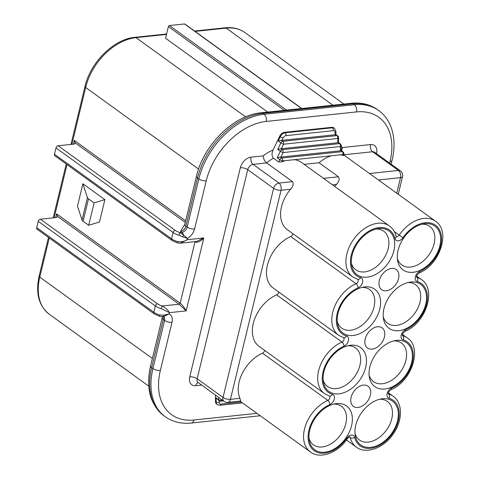 <?xml version="1.0" encoding="UTF-8"?>
<svg xmlns="http://www.w3.org/2000/svg" width="479" height="479" viewBox="0 0 479 479"><rect width="100%" height="100%" fill="white"/><g stroke="black" fill="none" stroke-linecap="round" stroke-linejoin="round"><path stroke-width="0.72" d="M82.029 220.011A5.413 2.066 13.6 0 0 83.083 221.226L88.693 225.28L94.1 202.916L88.489 198.863A5.413 2.066 -166.4 0 1 87.435 197.641L82.029 220.011L77.478 206.108L82.885 183.738L104.883 199.635L94.1 202.916M82.885 183.738L87.435 197.641M301.782 108.499L184.906 24.046A1.084 0.73 125.9 0 0 184.505 23.95L301.548 108.523M286.508 110.11L169.47 25.537L184.505 23.95M267.737 112.092L165.572 38.266L168.398 26.596L284.292 110.344M169.47 25.537A1.084 0.73 125.9 0 0 168.398 26.596M56.6 213.868L57.468 216.334L179.092 304.219L186.163 310.889C184.289 307.476 182.289 304.901 180.164 303.159L56.6 213.868L55.702 217.586M194.69 241.679L194.983 241.889L180.164 303.159A1.084 0.73 125.9 0 1 179.092 304.219L162.177 306.003L161.207 308.668L169.452 312.649C168.171 310.272 165.746 308.057 162.177 306.003A8.658 3.305 -166.4 0 1 157.477 303.818L40.38 219.208L55.42 217.622A5.413 2.066 13.6 0 0 57.444 216.556A5.413 2.066 13.6 0 0 57.468 216.334M195.019 241.644A1.084 0.73 125.9 0 1 194.983 241.889C197.282 242.931 200.222 241.62 203.809 237.955L196.618 241.476M88.693 225.28L99.47 221.999L104.883 199.635M185.654 220.867L74.359 140.449L75.233 142.91L185.277 222.43M180.511 243.176L187.097 239.716C184.295 241.566 181.08 242.182 177.446 241.572L177.314 242.919L171.967 240.422A2.167 1.461 -54.1 0 1 171.566 238.841L54.474 154.226L56.001 147.909L173.099 232.519A10.825 4.137 13.6 0 0 178.972 235.249L179.936 232.578A8.658 3.305 -166.4 0 1 175.236 230.399L58.145 145.784L73.179 144.197A5.413 2.066 13.6 0 0 75.209 143.131A5.413 2.066 13.6 0 0 75.233 142.91M377.398 109.589C369.992 104.362 361.304 102.255 351.329 103.272A5.413 3.413 84 0 1 353.077 103.793L354.37 104.727L264.133 114.247A66.036 44.613 125.9 0 0 198.815 178.942L187.169 227.082A5.413 3.658 -54.1 0 1 181.816 232.381L180.523 231.447L184.792 224.429A5.413 2.066 13.6 0 0 185.876 226.148L197.522 178.008A66.036 44.613 -54.1 0 1 262.839 113.313L353.077 103.793A66.036 44.613 -54.1 0 1 377.398 109.589L378.697 110.523A66.036 44.613 125.9 0 0 354.37 104.727A5.413 3.413 84 0 1 356.424 111.93A60.623 40.955 -54.1 0 1 390.044 161.447L389.637 163.117M36.709 227.645A2.167 1.461 125.9 0 0 37.111 229.225L154.208 313.841A2.167 1.461 -54.1 0 1 153.807 312.26L36.709 227.645L38.236 221.328L155.334 305.937A10.825 4.137 13.6 0 0 161.207 308.668M162.746 316.595L159.549 316.338L159.681 314.99A10.825 4.137 -166.4 0 1 153.807 312.26L155.334 305.937A2.167 1.461 125.9 0 1 157.477 303.818M162.782 316.595L163.938 316.38L163.752 315.188L159.681 314.99M163.129 316.547A5.413 3.413 -96 0 0 163.327 316.535A5.413 3.413 -96 0 0 163.938 316.38L169.141 313.949L163.752 315.188M54.474 154.226A2.167 1.461 125.9 0 0 54.875 155.807L171.967 240.422M58.145 145.784A2.167 1.461 125.9 0 0 56.001 147.909M183.619 235.021L179.936 232.578L181.816 232.381A5.413 3.413 84 0 1 183.619 235.021A2.167 0.736 -59.2 0 1 182.709 236.812L187.409 238.416L183.619 235.021M178.972 235.249L182.709 236.812M40.38 219.208A2.167 1.461 125.9 0 0 38.236 221.328M215.496 401.51L216.143 401.977A2.167 1.174 -0.5 0 0 219.172 402.204L219.16 400.779A2.167 1.461 -54.1 0 1 218.693 399.743L216.107 397.869L216.143 401.977A5.413 3.658 125.9 0 0 217.31 404.587L216.664 404.12A5.413 3.658 -54.1 0 1 215.496 401.51L215.442 395.169M273.09 149.975A36.805 24.866 125.9 0 0 263.157 155.885C263.444 158.812 264.6 161.166 266.635 162.932A31.392 21.208 -54.1 0 1 273.497 158.208C271.713 156.064 271.581 153.316 273.09 149.975L279.67 136.234A5.413 3.658 -54.1 0 1 284.532 132.306L331.731 127.324A5.413 3.658 -54.1 0 1 333.725 127.803L334.372 128.27A5.413 3.658 125.9 0 0 332.378 127.791A2.167 1.365 84 0 1 333.204 130.671A3.245 2.191 -54.1 0 1 335.102 132.521L335.12 134.737L336.899 135.617A2.167 1.461 -54.1 0 1 337.695 135.808L335.557 134.647M343.886 155.525L343.874 153.591A2.167 1.174 179.5 0 1 343 154.549L343.006 155.412L343.461 155.112M273.497 158.208L278.67 161.95L282.119 161.836L282.556 160.926A2.167 0.413 -154.4 0 1 279.79 159.615A2.167 1.461 -54.1 0 1 281.73 158.046L342.18 151.669A2.167 1.461 -54.1 0 1 342.976 151.855L341.264 150.622L340.832 150.693L342.18 151.669A2.167 1.365 84 0 1 343 154.549L331.276 155.783A31.392 21.208 -54.1 0 0 319.056 162.758L304.123 164.333M341.276 150.628L341.234 145.568A2.167 1.174 179.5 0 1 340.359 146.52L340.395 150.783L340.832 150.693M282.119 161.836A31.392 21.208 -54.1 0 1 285.322 160.633L282.556 160.926A2.167 1.365 -96 0 0 281.73 158.046L280.389 157.07L280.928 157.058L283.077 152.567A2.167 1.365 -96 0 0 282.257 149.688L339.539 143.64A2.167 1.461 -54.1 0 1 340.335 143.832L338.623 142.598L338.192 142.67L339.539 143.64A2.167 1.365 84 0 1 340.359 146.52L283.077 152.567A2.167 0.413 -154.4 0 1 280.311 151.256A2.167 1.461 -54.1 0 1 282.257 149.688L280.91 148.712L277.724 149.388L280.311 151.256L277.203 157.747L279.79 159.615L278.67 161.95M338.635 142.622L338.593 137.545A2.167 1.174 179.5 0 1 337.725 138.497L337.761 142.76L338.192 142.67M280.91 148.712L281.448 148.7L283.598 144.209A2.167 0.413 -154.4 0 1 280.832 142.898A2.167 1.461 -54.1 0 1 282.778 141.329L281.43 140.359L278.245 141.03L280.832 142.898L277.724 149.388M336.001 134.593L335.971 131.569A2.167 1.174 179.5 0 1 335.102 132.521M281.43 140.359L281.969 140.341L283.083 138.012A3.245 2.191 -54.1 0 1 285.999 135.653L333.204 130.671M336.899 135.617A2.167 1.365 84 0 1 337.725 138.497L283.598 144.209A2.167 1.365 -96 0 0 282.778 141.329L336.899 135.617M280.389 157.07L277.203 157.747M335.12 134.737L281.969 140.341M337.761 142.76L281.448 148.7M218.675 397.51L218.693 399.743A2.167 1.174 -0.5 0 0 221.723 399.965L221.723 399.708M216.107 397.869L219.16 400.785A2.167 2.167 0 0 0 220.657 401.18A2.167 1.365 -96 0 0 221.723 399.965L222.028 399.935M394.965 238.524A5.952 4.024 125.9 0 0 398.318 240.841A5.952 4.024 125.9 0 0 402.995 237.674A28.147 19.016 -54.1 0 1 439.662 230.225A28.147 19.016 -54.1 0 1 419.772 271.389A5.952 4.024 125.9 0 0 415.347 276.82A5.952 4.024 125.9 0 0 417.305 281.574A28.147 19.016 -54.1 0 1 426.579 304.063A28.147 19.016 -54.1 0 1 405.659 329.732A5.952 4.024 125.9 0 0 401.228 335.162A5.952 4.024 125.9 0 0 403.192 339.922A28.147 19.016 -54.1 0 1 412.467 362.411A28.147 19.016 -54.1 0 1 391.541 388.08A5.952 4.024 125.9 0 0 387.116 393.51A5.952 4.024 125.9 0 0 389.074 398.271A28.147 19.016 -54.1 0 1 389.571 437.279A28.147 19.016 -54.1 0 1 354.682 437.381A5.952 4.024 125.9 0 0 351.329 435.064A5.952 4.024 125.9 0 0 346.652 438.225A28.147 19.016 -54.1 0 1 309.985 445.68A28.147 19.016 -54.1 0 1 329.875 404.516A5.952 4.024 125.9 0 0 334.3 399.085A5.952 4.024 125.9 0 0 332.342 394.325A28.147 19.016 -54.1 0 1 323.068 371.842A28.147 19.016 -54.1 0 1 343.988 346.167A5.952 4.024 125.9 0 0 348.419 340.737A5.952 4.024 125.9 0 0 346.455 335.983A28.147 19.016 -54.1 0 1 337.18 313.494A28.147 19.016 -54.1 0 1 358.106 287.819A5.952 4.024 125.9 0 0 362.531 282.388A5.952 4.024 125.9 0 0 360.573 277.634A28.147 19.016 -54.1 0 1 360.076 238.62A28.147 19.016 -54.1 0 1 394.965 238.524A3.245 2.084 -14.1 0 0 396.175 236.333C395.037 231.89 392.798 228.447 389.469 226.004L301.483 162.429A31.392 21.208 -54.1 0 0 294.28 159.687L285.322 160.633M340.234 154.837A31.392 21.208 -54.1 0 1 343.006 155.412M376.47 153.603L376.518 153.4A10.825 7.317 125.9 0 0 370.518 144.556L342.521 147.508L341.629 150.885M343.88 154.783L372.572 151.753L398.45 170.452A5.413 3.658 -54.1 0 1 400.444 170.931L374.506 152.19M334.827 186.523A31.392 21.208 -54.1 0 1 336.492 184.409C339.108 181.421 339.767 178.883 338.467 176.781L319.056 162.758M195.749 385.685A5.413 3.413 -96 0 1 198.162 382.685A5.413 3.658 -54.1 0 1 197.162 378.739L247.739 169.662L273.617 188.361A5.413 3.658 -54.1 0 1 278.97 183.062L253.098 164.363A5.413 3.413 84 0 1 251.038 157.16A10.825 7.317 125.9 0 0 240.326 167.764L189.75 376.847A10.825 7.317 125.9 0 0 195.749 385.685L201.479 385.08M198.414 382.643L224.046 401.384A5.413 3.658 -54.1 0 1 223.034 397.438L197.162 378.739A5.413 2.066 13.6 0 0 189.75 376.847M224.046 401.384A5.413 5.413 0 0 0 227.782 402.384L240.68 401.025L239.955 398.336A31.392 21.208 -54.1 0 1 262.504 353.197A2.706 1.826 125.9 0 0 264.582 350.323M369.483 173.512L398.45 170.452A5.413 3.413 84 0 1 400.51 177.655A5.413 2.066 13.6 0 0 402.54 176.589A5.413 5.413 0 0 0 400.444 170.931M227.782 402.384A5.413 3.413 -96 0 0 230.447 399.336A5.413 2.066 -166.4 0 1 223.034 397.438L273.617 188.361A5.413 2.066 13.6 0 0 281.029 190.259A5.413 3.413 -96 0 0 278.97 183.062L292.513 181.631C293.813 183.726 293.154 186.271 290.537 189.259A31.392 21.208 -54.1 0 0 287.352 229.681L352.694 276.898L357.717 279.347A3.245 2.329 106.4 0 0 360.573 277.634M292.513 181.631L266.635 162.932L253.098 164.363A5.413 3.658 -54.1 0 0 247.739 169.662A5.413 2.066 13.6 0 0 240.326 167.764M379.715 399.235A23.818 16.088 -54.1 0 1 387.343 401.408A23.818 16.088 -54.1 0 1 389.702 424.598A23.818 16.088 -54.1 0 1 368.219 442.105A23.818 16.088 -54.1 0 1 359.442 440.015A23.818 16.088 -54.1 0 1 354.987 433.453M370.746 447.362A27.064 18.286 125.9 0 0 397.624 420.388A27.064 18.286 125.9 0 0 381.721 398.839A27.064 18.286 125.9 0 0 355.238 435.483A27.064 18.286 125.9 0 0 370.746 447.362M384.859 389.014A27.064 18.286 125.9 0 0 411.736 362.04A27.064 18.286 125.9 0 0 395.834 340.491A27.064 18.286 125.9 0 0 369.351 377.135A27.064 18.286 125.9 0 0 384.859 389.014M413.09 272.317A27.064 18.286 125.9 0 0 439.967 245.344A27.064 18.286 125.9 0 0 424.065 223.795A27.064 18.286 125.9 0 0 397.588 260.444A27.064 18.286 125.9 0 0 413.09 272.317M353.023 335.51A27.064 18.286 125.9 0 0 379.901 308.542A27.064 18.286 125.9 0 0 363.998 286.987A27.064 18.286 125.9 0 0 337.515 323.636A27.064 18.286 125.9 0 0 353.023 335.51M324.792 452.206A27.064 18.286 125.9 0 0 351.67 425.238A27.064 18.286 125.9 0 0 335.767 403.683A27.064 18.286 125.9 0 0 309.284 440.333A27.064 18.286 125.9 0 0 324.792 452.206M386.236 290.789A12.448 8.412 -54.1 0 1 381.649 289.693A12.448 8.412 -54.1 0 1 382.122 274.677A12.448 8.412 -54.1 0 1 396.229 269.515A12.448 8.412 -54.1 0 1 397.468 281.634A12.448 8.412 -54.1 0 1 386.236 290.789M372.117 349.131A12.448 8.412 -54.1 0 1 367.531 348.041A12.448 8.412 -54.1 0 1 368.004 333.025A12.448 8.412 -54.1 0 1 382.116 327.858A12.448 8.412 -54.1 0 1 383.35 339.982A12.448 8.412 -54.1 0 1 372.117 349.131M358.005 407.479A12.448 8.412 -54.1 0 1 353.418 406.39A12.448 8.412 -54.1 0 1 353.891 391.373A12.448 8.412 -54.1 0 1 367.998 386.206A12.448 8.412 -54.1 0 1 369.237 398.33A12.448 8.412 -54.1 0 1 358.005 407.479M338.904 393.858A27.064 18.286 125.9 0 0 365.782 366.89A27.064 18.286 125.9 0 0 349.88 345.335A27.064 18.286 125.9 0 0 323.403 381.985A27.064 18.286 125.9 0 0 338.904 393.858M367.142 277.167A27.064 18.286 125.9 0 0 394.013 250.194A27.064 18.286 125.9 0 0 378.111 228.645A27.064 18.286 125.9 0 0 351.634 265.288A27.064 18.286 125.9 0 0 367.142 277.167M398.977 330.666A27.064 18.286 125.9 0 0 425.855 303.692A27.064 18.286 125.9 0 0 409.952 282.143A27.064 18.286 125.9 0 0 383.469 318.786A27.064 18.286 125.9 0 0 398.977 330.666M393.828 340.892A23.818 16.088 -54.1 0 1 401.456 343.06A23.818 16.088 -54.1 0 1 403.821 366.249A23.818 16.088 -54.1 0 1 382.332 383.757A23.818 16.088 -54.1 0 1 373.56 381.667A23.818 16.088 -54.1 0 1 369.105 375.105M407.946 282.544A23.818 16.088 -54.1 0 1 415.574 284.712A23.818 16.088 -54.1 0 1 417.933 307.901A23.818 16.088 -54.1 0 1 396.45 325.409A23.818 16.088 -54.1 0 1 387.673 323.319A23.818 16.088 -54.1 0 1 383.218 316.757M422.059 224.196A23.818 16.088 -54.1 0 1 429.687 226.363A23.818 16.088 -54.1 0 1 432.052 249.553A23.818 16.088 -54.1 0 1 410.563 267.06A23.818 16.088 -54.1 0 1 401.791 264.971A23.818 16.088 -54.1 0 1 397.336 258.409M376.105 229.04A23.818 16.088 -54.1 0 1 383.733 231.213A23.818 16.088 -54.1 0 1 386.098 254.403A23.818 16.088 -54.1 0 1 364.609 271.91A23.818 16.088 -54.1 0 1 355.837 269.821A23.818 16.088 -54.1 0 1 351.382 263.258M361.992 287.388A23.818 16.088 -54.1 0 1 369.62 289.561A23.818 16.088 -54.1 0 1 371.979 312.751A23.818 16.088 -54.1 0 1 350.496 330.259A23.818 16.088 -54.1 0 1 341.719 328.169A23.818 16.088 -54.1 0 1 337.264 321.607M347.874 345.736A23.818 16.088 -54.1 0 1 355.502 347.91A23.818 16.088 -54.1 0 1 357.867 371.099A23.818 16.088 -54.1 0 1 336.378 388.607A23.818 16.088 -54.1 0 1 327.606 386.517A23.818 16.088 -54.1 0 1 323.151 379.955M333.761 404.084A23.818 16.088 -54.1 0 1 341.389 406.252A23.818 16.088 -54.1 0 1 343.748 429.441A23.818 16.088 -54.1 0 1 322.265 446.955A23.818 16.088 -54.1 0 1 313.488 444.865A23.818 16.088 -54.1 0 1 309.033 438.303M343.988 346.167A3.245 1.575 -113.7 0 0 341.958 342.066A31.392 21.208 125.9 0 0 319.583 367.381A31.392 21.208 125.9 0 0 324.463 393.594L259.121 346.377A31.392 21.208 -54.1 0 1 254.241 320.17A31.392 21.208 -54.1 0 1 276.617 294.854A2.706 1.826 125.9 0 0 278.7 291.974M358.106 287.819A3.245 1.575 -113.7 0 0 356.071 283.718A31.392 21.208 125.9 0 0 333.701 309.033A31.392 21.208 125.9 0 0 338.575 335.246L273.234 288.029A31.392 21.208 -54.1 0 1 268.36 261.821A31.392 21.208 -54.1 0 1 290.735 236.506A2.706 1.826 125.9 0 0 292.813 233.632M340.395 150.783L280.928 157.058M83.083 221.226L88.489 198.863M245.631 116.87L135.982 37.637A3.245 2.048 -96 0 0 134.934 37.326C113.954 38.979 90.363 62.354 85.005 86.46A3.245 1.239 13.6 0 0 85.651 87.489A50.882 34.374 -54.1 0 1 135.982 37.637L166.506 34.416M148.753 386.116L49.247 314.212C38.787 305.836 35.416 293.13 39.128 276.09A3.245 1.239 13.6 0 0 39.775 277.113L49.241 237.991M54.139 217.753L67.006 164.572M71.898 144.335L85.651 87.489L198.557 169.069M49.247 314.212A50.882 34.374 -54.1 0 1 39.775 277.113L152.364 358.472M225.172 27.806A3.245 2.048 84 0 1 226.214 28.117A50.882 34.374 -54.1 0 1 244.961 32.584C239.386 28.632 232.788 27.046 225.172 27.806L194.576 31.033M195.091 31.404L226.214 28.117L332.911 105.218M163.632 316.535A5.413 3.658 -54.1 0 1 164.584 320.439A5.413 2.066 13.6 0 0 171.997 322.331A10.825 7.317 125.9 0 0 169.141 313.949L169.452 312.649L186.163 310.889L203.809 237.955L187.097 239.716L187.409 238.416A10.825 7.317 125.9 0 0 194.582 228.98L206.227 180.84A60.623 40.955 -54.1 0 1 266.192 121.444L356.424 111.93M74.359 140.449L73.461 144.161M177.446 241.572A10.825 4.137 -166.4 0 1 171.566 238.841L173.099 232.519A2.167 1.461 -54.1 0 1 175.236 230.399M256.936 413.347L193.965 419.993A60.623 40.955 -54.1 0 1 160.351 370.471L171.997 322.331M263.157 155.885L251.038 157.16M342.521 147.508A36.805 24.866 125.9 0 0 341.24 146.43M180.523 231.447A5.413 3.658 125.9 0 0 185.876 226.148L187.169 227.082A5.413 2.066 13.6 0 0 194.582 228.98M162.375 316.631L162.207 317.787A5.413 2.066 13.6 0 0 163.291 319.499A5.413 3.658 125.9 0 0 163.105 316.559M162.207 317.787L150.562 365.926A5.413 2.066 13.6 0 0 151.645 367.638L163.291 319.499L164.584 320.439L152.939 368.573A5.413 2.066 13.6 0 0 160.351 370.471M150.562 365.926C145.676 387.984 150.131 404.605 163.932 415.784A66.036 44.613 -54.1 0 1 151.645 367.638L152.939 368.573A66.036 44.613 125.9 0 0 165.225 416.724C172.638 421.945 181.325 424.053 191.301 423.035A5.413 3.413 -96 0 0 193.965 419.993M351.329 103.272L261.091 112.793A5.413 3.413 84 0 1 262.839 113.313L264.133 114.247A5.413 3.413 84 0 1 266.192 121.444M261.091 112.793C233.68 115.026 203.413 145.137 196.438 176.296A5.413 2.066 13.6 0 0 197.522 178.008L198.815 178.942A5.413 2.066 13.6 0 0 206.227 180.84M391.145 164.207L392.067 160.387A5.413 2.066 -166.4 0 1 390.044 161.447M331.731 127.324L332.378 127.791L285.179 132.773A2.167 1.365 84 0 1 285.999 135.653M284.532 132.306L285.179 132.773A5.413 3.658 125.9 0 0 280.317 136.701A2.167 0.413 25.6 0 0 283.083 138.012M279.67 136.234L280.317 136.701L278.245 141.03M217.31 404.587L220.005 405.27A2.167 1.365 -96 0 0 221.07 404.048A3.245 2.191 -54.1 0 1 219.172 402.204M241.141 401.935L221.07 404.048M294.28 159.687L331.276 155.783M374.566 152.232A5.413 3.658 -54.1 0 0 372.572 151.753A5.413 3.413 84 0 1 370.518 144.556M343.886 155.01L435.423 221.154A31.392 21.208 125.9 0 0 399.205 235.081L394.325 231.555M262.504 353.197L327.84 400.414A31.392 21.208 125.9 0 0 305.47 425.729A31.392 21.208 125.9 0 0 310.344 451.942C320.062 459.529 337.917 453.026 347.389 438.662C348.981 437.099 349.79 436.507 349.832 436.89L349.682 436.812M378.44 179.984L400.51 177.655L396.75 193.211M239.955 398.336L230.447 399.336L281.029 190.259L290.537 189.259M338.467 176.781L323.529 178.362M332.486 184.828L336.492 184.409M349.772 436.884A2.706 1.826 -54.1 0 1 350.203 437.632A3.245 2.084 -14.1 0 0 354.682 437.381M346.652 438.225L347.389 438.662M329.875 404.516A3.245 1.575 -113.7 0 0 327.84 400.414A2.706 1.826 -54.1 0 0 329.756 398.283A2.706 1.826 -54.1 0 0 329.408 396.019M332.342 394.325A3.245 2.329 106.4 0 1 329.486 396.043L324.463 393.594M346.455 335.983A3.245 2.329 106.4 0 1 343.599 337.695L338.575 335.246M343.527 337.671A2.706 1.826 -54.1 0 1 343.868 339.934A2.706 1.826 -54.1 0 1 341.958 342.066L276.617 294.854M357.639 279.323A2.706 1.826 -54.1 0 1 357.987 281.586A2.706 1.826 -54.1 0 1 356.071 283.718L290.735 236.506M389.469 226.004A31.392 21.208 125.9 0 0 353.885 239.027A31.392 21.208 125.9 0 0 352.694 276.898M402.995 237.674L399.205 235.081A2.706 1.826 -54.1 0 1 396.181 236.345M419.772 271.389A3.245 1.575 66.3 0 1 419.137 272.958C440.033 264.845 451.056 230.782 435.423 221.154M417.305 281.574A3.245 2.329 -73.6 0 0 416.802 277.311A2.706 1.826 -54.1 0 1 416.514 277.185M405.659 329.732A3.245 1.575 66.3 0 1 405.018 331.306C425.921 323.193 436.938 289.13 421.304 279.502A31.392 21.208 125.9 0 0 416.802 277.311L416.49 277.09M403.192 339.922A3.245 2.329 -73.6 0 0 402.689 335.659A2.706 1.826 -54.1 0 1 402.396 335.534M391.541 388.08A3.245 1.575 66.3 0 1 390.906 389.655C411.802 381.541 422.825 347.479 407.192 337.851A31.392 21.208 125.9 0 0 402.689 335.659L402.378 335.432M389.074 398.271A3.245 2.329 -73.6 0 0 388.571 394.007A2.706 1.826 -54.1 0 1 388.277 393.882M349.329 436.998L350.203 437.632A31.392 21.208 125.9 0 0 356.298 447.093C365.824 454.505 383.194 448.47 392.792 434.603C402.833 421.155 403.061 402.893 393.073 396.199A31.392 21.208 125.9 0 0 388.571 394.007L388.259 393.78M39.128 276.09L48.475 237.44M53.217 217.849L66.24 164.016M70.976 144.43L85.005 86.46M134.934 37.326L166.608 33.985M343.874 104.057L244.961 32.584M159.549 316.338L154.208 313.841M162.884 316.583L163.578 316.487M177.314 242.919L180.571 243.17M180.673 243.158L196.779 241.458M196.438 176.296L184.792 224.429M191.301 423.035L260.277 415.76M392.067 160.387C395.187 147.287 394.606 135.587 390.331 125.3C387.679 119.169 383.799 114.247 378.697 110.523M163.932 415.784L165.225 416.724M343.874 153.591A2.167 2.167 0 0 0 342.976 151.855M341.234 145.568A2.167 2.167 0 0 0 340.335 143.832M335.971 131.569L334.372 128.27M338.593 137.545A2.167 2.167 0 0 0 337.695 135.808M220.005 405.27L242.476 402.899M220.657 401.18L223.364 400.899M239.985 401.097L310.344 451.942M398.253 194.3L402.54 176.589M416.413 277.125L416.532 277.245C416.149 276.257 417.017 274.832 419.137 272.958M402.3 335.474L402.414 335.593C402.031 334.605 402.899 333.18 405.018 331.306M388.182 393.816L388.301 393.942C387.918 392.954 388.786 391.523 390.906 389.655M416.586 276.09L421.304 279.502M402.468 334.438L407.192 337.851M346.455 439.979L356.298 447.093M388.349 392.786L393.073 396.199"/></g></svg>
